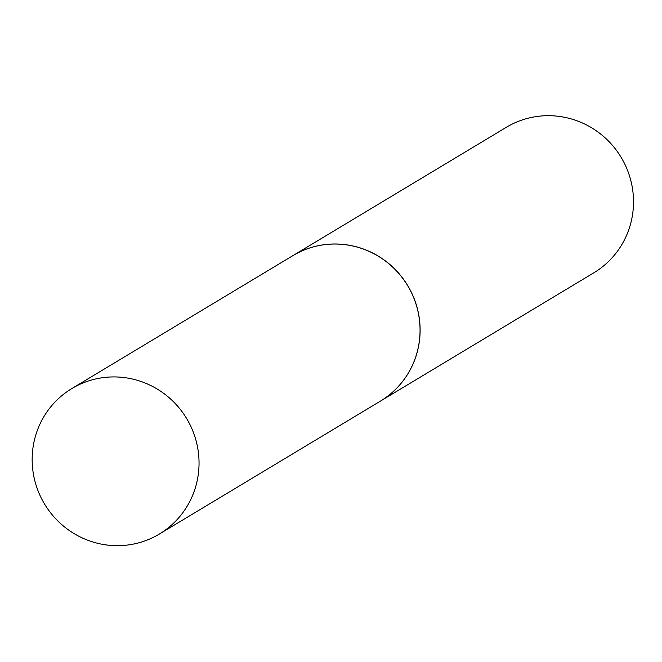 <?xml version="1.0" encoding="UTF-8"?>
<svg xmlns="http://www.w3.org/2000/svg" width="662" height="662" viewBox="0 0 662 662"><rect width="100%" height="100%" fill="white"/><g stroke="black" fill="none" stroke-linecap="round" stroke-linejoin="round"><path stroke-width="0.99" d="M198.103 450.392A84.893 82.916 59 0 1 159.352 534.052A84.893 82.916 59 0 1 33.1 472.196A84.893 82.916 59 0 1 71.86 388.536A84.893 82.916 59 0 1 198.103 450.392M71.86 388.536L292.861 255.656A84.893 82.916 59 0 1 419.112 317.503A84.893 82.916 59 0 1 380.352 401.164L159.352 534.052M292.894 255.631A84.893 82.916 59 0 1 292.935 255.606L506.314 127.303A84.893 82.916 59 0 1 537.561 116.396A84.893 82.916 59 0 1 628.42 172.699A84.893 82.916 59 0 1 593.814 272.818L380.427 401.122A84.893 82.916 59 0 1 380.393 401.139M292.935 255.606A84.893 82.916 59 0 1 324.173 244.7A84.893 82.916 59 0 1 415.033 301.003A84.893 82.916 59 0 1 380.427 401.122"/></g></svg>
